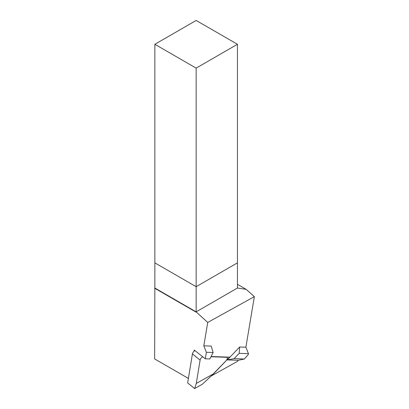 <?xml version="1.0" encoding="UTF-8"?>
<svg xmlns="http://www.w3.org/2000/svg" width="409" height="409" viewBox="0 0 409 409"><rect width="100%" height="100%" fill="white"/><g stroke="black" fill="none" stroke-linecap="round" stroke-linejoin="round"><path stroke-width="0.61" d="M237.44 44.29L196.151 68.129L154.858 44.29L196.151 20.45L237.44 44.29L237.44 288.023L246.157 289.368L237.44 284.337M154.858 44.29L154.858 262.859L196.151 286.699L237.44 262.859L196.151 286.699L196.151 311.863L237.44 288.023M196.151 68.129L196.151 286.699L154.858 262.859L154.858 288.023L196.151 311.863L207.726 322.445L203.81 345.83L206.371 352.282L213.13 352.507L209.848 358.944L205.282 358.795L206.371 352.282M188.391 378.407L154.643 358.923L154.858 288.023M211.208 356.546L229.546 357.144L211.647 375.605M194.05 351.224L194.244 350.048L205.282 358.795M248.314 354.47L244.424 358.995L234.112 358.657L227.302 359.92L239.669 347.001L239.183 353.356L248.452 353.662L248.314 354.47M227.302 359.92L238.35 360.278L244.424 358.995M238.35 360.278L237.384 361.408L211.816 375.661M239.183 353.356L234.112 358.657M246.157 289.368L254.357 296.643L245.891 347.205L239.669 347.001M245.891 347.205L248.452 353.662M154.643 288.212L196.151 312.179M254.357 296.643L207.726 322.445M213.13 352.507L211.218 346.07L203.81 345.83M194.929 350.59A2.909 1.391 128.8 0 0 192.419 353.923L187.649 382.931L194.628 388.55L202.307 384.266L213.636 373.76L196.279 383.443L200.113 360.119A2.909 1.391 -51.2 0 1 202.7 356.745M211.08 356.771L226.499 357.272A2.909 1.391 -51.2 0 1 226.969 357.435A2.909 1.391 -51.2 0 1 225.891 360.963L213.636 373.76M194.628 388.55L196.279 383.443M200.113 360.119L192.419 353.923M226.499 357.272L226.203 357.037M226.969 357.435L226.484 357.047"/></g></svg>
